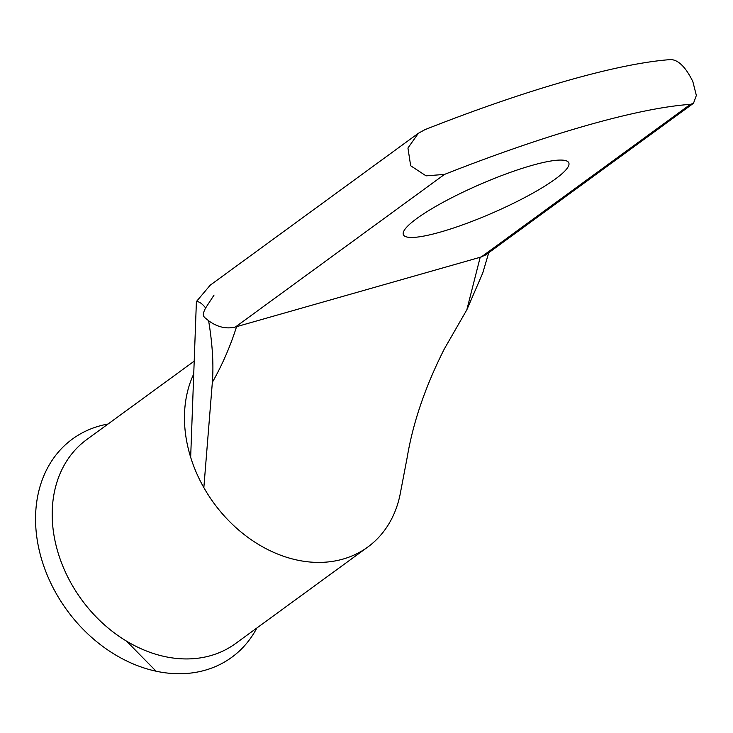 <?xml version="1.0" encoding="UTF-8"?>
<svg xmlns="http://www.w3.org/2000/svg" width="733" height="733" viewBox="0 0 733 733"><rect width="100%" height="100%" fill="white"/><g stroke="black" fill="none" stroke-linecap="round" stroke-linejoin="round"><path stroke-width="1.1" d="M555.339 179.035A90.177 15.585 156.5 0 0 568.781 162.808A90.177 15.585 156.5 0 0 506.888 173.629A90.177 15.585 156.5 0 0 416.82 218.498A90.177 15.585 156.5 0 0 403.388 234.725A90.177 15.585 156.5 0 0 465.272 223.904A90.177 15.585 156.5 0 0 555.339 179.035M256.871 627.989A135.119 105.36 -126.1 0 1 156.092 671.208A135.119 105.36 -126.1 0 1 38.134 545.141A135.119 105.36 -126.1 0 1 108.026 424.041M488.764 252.702L482.726 273.061L466.82 309.839L444.372 348.853C425.452 386.254 413.064 422.391 407.218 457.264L400.649 491.596A126.25 98.433 -126.1 0 1 367.783 547.047L235.522 643.574A126.25 98.433 -126.1 0 1 126.543 641.146A126.25 98.433 -126.1 0 1 64.128 569.22A126.25 98.433 -126.1 0 1 86.668 439.626L194.199 361.14M367.783 547.047A126.25 98.433 -126.1 0 1 203.847 487.61A126.25 98.433 -126.1 0 1 196.389 472.693A126.25 98.433 -126.1 0 1 190.662 457.282L196.398 301.556L210.197 285.201L418.369 133.278L407.942 148.011L410.663 165.75L426.056 175.847L444.491 174.417A359.985 62.223 -23.5 0 1 690.376 104.37L693.491 103.289L696.35 95.437L692.832 81.546C685.822 67.28 678.511 59.95 670.897 59.575A359.985 62.223 -23.5 0 0 425.012 129.622L418.369 133.278M205.542 308.107L214.063 295.042L205.542 308.107C201.199 316.619 203.838 316.647 208.612 320.742C217.38 327.129 226.305 329.227 235.394 327.019L236.567 326.671C230.309 346.407 222.236 364.961 212.35 382.333L203.847 487.61M466.82 309.839L480.188 257.274L485.686 254.947L693.482 103.289M205.442 307.713C202.033 303.489 199.019 301.437 196.398 301.556M480.188 257.274L236.567 326.671M212.35 382.333C213.743 364.777 212.497 344.244 208.612 320.742M190.662 457.282A126.25 98.433 -126.1 0 1 193.732 373.986M156.092 671.208L126.543 641.146M481.279 256.971L690.376 104.37M444.491 174.417L235.394 327.019"/></g></svg>
